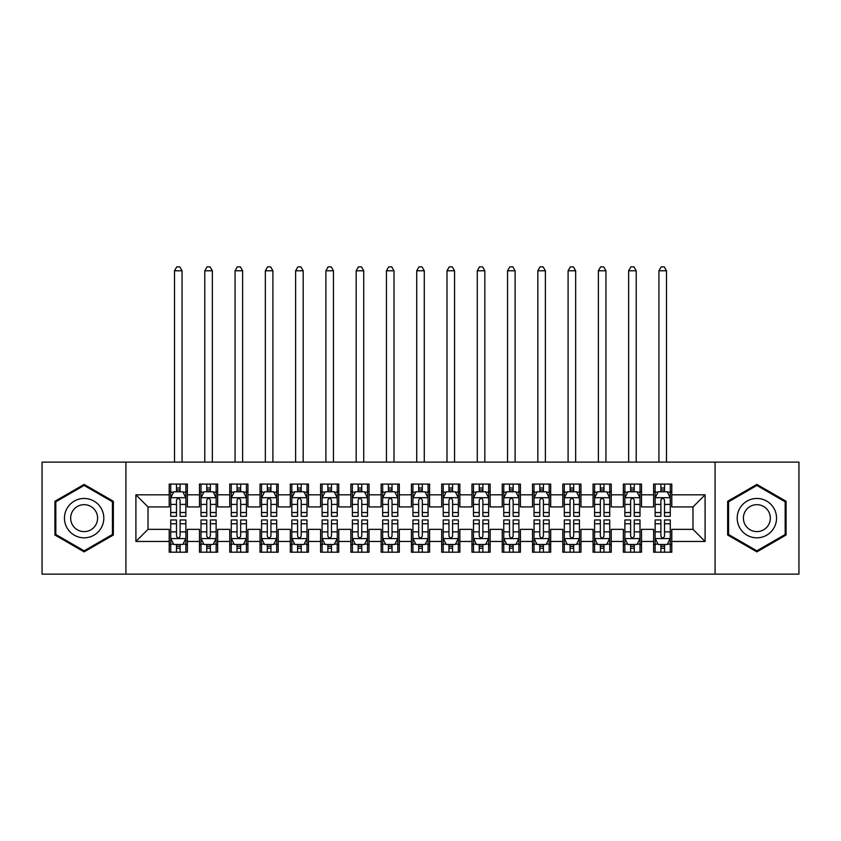 <?xml version="1.0" encoding="UTF-8"?>
<svg xmlns="http://www.w3.org/2000/svg" width="841" height="841" viewBox="0 0 841 841"><rect width="100%" height="100%" fill="white"/><g stroke="black" fill="none" stroke-linecap="round" stroke-linejoin="round"><path stroke-width="1.26" d="M715.081 574.151L798.95 574.151L798.95 462.13L715.081 462.13L715.081 574.151L125.919 574.151L125.919 462.13L42.05 462.13L42.05 574.151L125.919 574.151M715.081 462.13L125.919 462.13M135.906 541.457L135.906 494.823L169.209 494.823L169.209 506.934L148.016 506.934L148.016 529.346L135.906 541.457L169.209 541.457L169.209 552.201L187.375 552.201L187.375 541.457L199.485 541.457L199.485 552.201L217.651 552.201L217.651 541.457L229.761 541.457L229.761 552.201L247.927 552.201L247.927 541.457L260.037 541.457L260.037 552.201L278.203 552.201L278.203 541.457L290.313 541.457L290.313 552.201L308.479 552.201L308.479 541.457L320.589 541.457L320.589 552.201L338.755 552.201L338.755 541.457L350.865 541.457L350.865 552.201L369.031 552.201L369.031 541.457L381.141 541.457L381.141 552.201L399.307 552.201L399.307 541.457L411.417 541.457L411.417 552.201L429.583 552.201L429.583 541.457L441.693 541.457L441.693 552.201L459.859 552.201L459.859 541.457L471.969 541.457L471.969 552.201L490.135 552.201L490.135 541.457L502.245 541.457L502.245 552.201L520.411 552.201L520.411 541.457L532.521 541.457L532.521 552.201L550.687 552.201L550.687 541.457L562.797 541.457L562.797 552.201L580.963 552.201L580.963 541.457L593.073 541.457L593.073 552.201L611.239 552.201L611.239 541.457L623.349 541.457L623.349 552.201L641.515 552.201L641.515 541.457L653.625 541.457L653.625 552.201L671.791 552.201L671.791 529.346L692.984 529.346L692.984 506.934L671.791 506.934L671.791 494.823L705.094 494.823L705.094 541.457L671.791 541.457M671.791 494.823L671.791 484.08L653.625 484.08L653.625 494.823L641.515 494.823L641.515 484.08L623.349 484.08L623.349 494.823L611.239 494.823L611.239 484.08L593.073 484.08L593.073 494.823L580.963 494.823L580.963 484.08L562.797 484.08L562.797 494.823L550.687 494.823L550.687 484.08L532.521 484.08L532.521 494.823L520.411 494.823L520.411 484.08L502.245 484.08L502.245 494.823L490.135 494.823L490.135 484.08L471.969 484.08L471.969 494.823L459.859 494.823L459.859 484.08L441.693 484.08L441.693 494.823L429.583 494.823L429.583 484.08L411.417 484.08L411.417 494.823L399.307 494.823L399.307 484.08L381.141 484.08L381.141 494.823L369.031 494.823L369.031 484.08L350.865 484.08L350.865 494.823L338.755 494.823L338.755 484.08L320.589 484.08L320.589 494.823L308.479 494.823L308.479 484.08L290.313 484.08L290.313 494.823L278.203 494.823L278.203 484.08L260.037 484.08L260.037 494.823L247.927 494.823L247.927 484.08L229.761 484.08L229.761 494.823L217.651 494.823L217.651 484.08L199.485 484.08L199.485 494.823L187.375 494.823L187.375 484.08L169.209 484.08L169.209 494.823M641.515 541.457L641.515 529.346L653.625 529.346L653.625 541.457M705.094 494.823L692.984 506.934M611.239 541.457L611.239 529.346L623.349 529.346L623.349 541.457M653.625 494.823L653.625 506.934L641.515 506.934L641.515 494.823M580.963 541.457L580.963 529.346L593.073 529.346L593.073 541.457M623.349 494.823L623.349 506.934L611.239 506.934L611.239 494.823M550.687 541.457L550.687 529.346L562.797 529.346L562.797 541.457M593.073 494.823L593.073 506.934L580.963 506.934L580.963 494.823M520.411 541.457L520.411 529.346L532.521 529.346L532.521 541.457M562.797 494.823L562.797 506.934L550.687 506.934L550.687 494.823M490.135 541.457L490.135 529.346L502.245 529.346L502.245 541.457M532.521 494.823L532.521 506.934L520.411 506.934L520.411 494.823M459.859 541.457L459.859 529.346L471.969 529.346L471.969 541.457M502.245 494.823L502.245 506.934L490.135 506.934L490.135 494.823M429.583 541.457L429.583 529.346L441.693 529.346L441.693 541.457M471.969 494.823L471.969 506.934L459.859 506.934L459.859 494.823M399.307 541.457L399.307 529.346L411.417 529.346L411.417 541.457M441.693 494.823L441.693 506.934L429.583 506.934L429.583 494.823M369.031 541.457L369.031 529.346L381.141 529.346L381.141 541.457M411.417 494.823L411.417 506.934L399.307 506.934L399.307 494.823M338.755 541.457L338.755 529.346L350.865 529.346L350.865 541.457M381.141 494.823L381.141 506.934L369.031 506.934L369.031 494.823M308.479 541.457L308.479 529.346L320.589 529.346L320.589 541.457M350.865 494.823L350.865 506.934L338.755 506.934L338.755 494.823M278.203 541.457L278.203 529.346L290.313 529.346L290.313 541.457M320.589 494.823L320.589 506.934L308.479 506.934L308.479 494.823M247.927 541.457L247.927 529.346L260.037 529.346L260.037 541.457M290.313 494.823L290.313 506.934L278.203 506.934L278.203 494.823M217.651 541.457L217.651 529.346L229.761 529.346L229.761 541.457M260.037 494.823L260.037 506.934L247.927 506.934L247.927 494.823M187.375 541.457L187.375 529.346L199.485 529.346L199.485 541.457M229.761 494.823L229.761 506.934L217.651 506.934L217.651 494.823M148.016 529.346L169.209 529.346L169.209 541.457M199.485 494.823L199.485 506.934L187.375 506.934L187.375 494.823M653.625 491.649L655.139 491.649M670.277 491.649L671.791 491.649M623.349 491.649L624.863 491.649M640.001 491.649L641.515 491.649M593.073 491.649L594.587 491.649M609.725 491.649L611.239 491.649M562.797 491.649L564.311 491.649M579.449 491.649L580.963 491.649M532.521 491.649L534.035 491.649M549.173 491.649L550.687 491.649M502.245 491.649L503.759 491.649M518.897 491.649L520.411 491.649M471.969 491.649L473.483 491.649M488.621 491.649L490.135 491.649M441.693 491.649L443.207 491.649M458.345 491.649L459.859 491.649M411.417 491.649L412.931 491.649M428.069 491.649L429.583 491.649M381.141 491.649L382.655 491.649M397.793 491.649L399.307 491.649M350.865 491.649L352.379 491.649M367.517 491.649L369.031 491.649M320.589 491.649L322.103 491.649M337.241 491.649L338.755 491.649M290.313 491.649L291.827 491.649M306.965 491.649L308.479 491.649M260.037 491.649L261.551 491.649M276.689 491.649L278.203 491.649M229.761 491.649L231.275 491.649M246.413 491.649L247.927 491.649M199.485 491.649L200.999 491.649M216.137 491.649L217.651 491.649M169.209 491.649L170.723 491.649M185.861 491.649L187.375 491.649M169.209 544.632L170.723 544.632M185.861 544.632L187.375 544.632M199.485 544.632L200.999 544.632M216.137 544.632L217.651 544.632M229.761 544.632L231.275 544.632M246.413 544.632L247.927 544.632M260.037 544.632L261.551 544.632M276.689 544.632L278.203 544.632M290.313 544.632L291.827 544.632M306.965 544.632L308.479 544.632M320.589 544.632L322.103 544.632M337.241 544.632L338.755 544.632M350.865 544.632L352.379 544.632M367.517 544.632L369.031 544.632M381.141 544.632L382.655 544.632M397.793 544.632L399.307 544.632M411.417 544.632L412.931 544.632M428.069 544.632L429.583 544.632M441.693 544.632L443.207 544.632M458.345 544.632L459.859 544.632M471.969 544.632L473.483 544.632M488.621 544.632L490.135 544.632M502.245 544.632L503.759 544.632M518.897 544.632L520.411 544.632M532.521 544.632L534.035 544.632M549.173 544.632L550.687 544.632M562.797 544.632L564.311 544.632M579.449 544.632L580.963 544.632M593.073 544.632L594.587 544.632M609.725 544.632L611.239 544.632M623.349 544.632L624.863 544.632M640.001 544.632L641.515 544.632M653.625 544.632L655.139 544.632M670.277 544.632L671.791 544.632M135.906 494.823L148.016 506.934M692.984 529.346L705.094 541.457M113.346 501.268L84.132 484.405L54.917 501.268L54.917 535.013L84.132 551.875L113.346 535.013L113.346 501.268M727.654 501.268L727.654 535.013L756.868 551.875L786.083 535.013L786.083 501.268L756.868 484.405L727.654 501.268M180.111 488.011L176.473 488.011M185.861 512.526L180.111 512.526L180.111 516.321L185.861 516.321L185.861 497.851L182.833 491.796L173.751 491.796L170.723 497.851L170.723 516.321L176.473 516.321L176.473 512.526L170.723 512.526M170.723 497.851L170.723 484.08M185.861 497.851L185.861 484.08M176.473 491.796L176.473 484.08M180.111 484.08L180.111 491.796M180.111 512.526L180.111 500.122C178.902 497.788 177.693 497.788 176.473 500.122L176.473 512.526M180.111 491.649L176.473 491.649M182.076 462.13L182.076 270.781L174.507 270.781L174.507 462.13M174.507 270.781L176.778 266.849L179.806 266.849L182.076 270.781M176.473 548.269L180.111 548.269M170.723 523.754L176.473 523.754L176.473 519.959L170.723 519.959L170.723 538.429L173.751 544.484L182.833 544.484L185.861 538.429L185.861 519.959L180.111 519.959L180.111 523.754L185.861 523.754M185.861 538.429L185.861 552.201M170.723 538.429L170.723 552.201M180.111 544.484L180.111 552.201M176.473 552.201L176.473 544.484M176.473 523.754L176.473 536.159C177.682 538.492 178.891 538.492 180.111 536.159L180.111 523.754M176.473 544.632L180.111 544.632M210.387 488.011L206.749 488.011M216.137 512.526L210.387 512.526L210.387 516.321L216.137 516.321L216.137 497.851L213.109 491.796L204.027 491.796L200.999 497.851L200.999 516.321L206.749 516.321L206.749 512.526L200.999 512.526M200.999 497.851L200.999 484.08M216.137 497.851L216.137 484.08M206.749 491.796L206.749 484.08M210.387 484.08L210.387 491.796M210.387 512.526L210.387 500.122C209.178 497.788 207.969 497.788 206.749 500.122L206.749 512.526M210.387 491.649L206.749 491.649M212.352 462.13L212.352 270.781L204.784 270.781L204.784 462.13M204.784 270.781L207.054 266.849L210.082 266.849L212.352 270.781M240.663 488.011L237.025 488.011M246.413 512.526L240.663 512.526L240.663 516.321L246.413 516.321L246.413 497.851L243.385 491.796L234.303 491.796L231.275 497.851L231.275 516.321L237.025 516.321L237.025 512.526L231.275 512.526M231.275 497.851L231.275 484.08M246.413 497.851L246.413 484.08M237.025 491.796L237.025 484.08M240.663 484.08L240.663 491.796M240.663 512.526L240.663 500.122C239.454 497.788 238.245 497.788 237.025 500.122L237.025 512.526M240.663 491.649L237.025 491.649M242.629 462.13L242.629 270.781L235.059 270.781L235.059 462.13M235.059 270.781L237.33 266.849L240.358 266.849L242.629 270.781M206.749 548.269L210.387 548.269M200.999 523.754L206.749 523.754L206.749 519.959L200.999 519.959L200.999 538.429L204.027 544.484L213.109 544.484L216.137 538.429L216.137 519.959L210.387 519.959L210.387 523.754L216.137 523.754M216.137 538.429L216.137 552.201M200.999 538.429L200.999 552.201M210.387 544.484L210.387 552.201M206.749 552.201L206.749 544.484M206.749 523.754L206.749 536.159C207.958 538.492 209.167 538.492 210.387 536.159L210.387 523.754M206.749 544.632L210.387 544.632M237.025 548.269L240.663 548.269M231.275 523.754L237.025 523.754L237.025 519.959L231.275 519.959L231.275 538.429L234.303 544.484L243.385 544.484L246.413 538.429L246.413 519.959L240.663 519.959L240.663 523.754L246.413 523.754M246.413 538.429L246.413 552.201M231.275 538.429L231.275 552.201M240.663 544.484L240.663 552.201M237.025 552.201L237.025 544.484M237.025 523.754L237.025 536.159C238.234 538.492 239.443 538.492 240.663 536.159L240.663 523.754M237.025 544.632L240.663 544.632M101.172 508.3A19.679 19.679 0 0 0 74.292 501.099A19.679 19.679 0 0 0 67.091 527.98A19.679 19.679 0 0 0 93.971 535.181A19.679 19.679 0 0 0 101.172 508.3M95.8 511.402A13.477 13.477 0 0 0 77.393 506.471A13.477 13.477 0 0 0 72.463 524.879A13.477 13.477 0 0 0 90.87 529.809A13.477 13.477 0 0 0 95.8 511.402M84.132 550.823L55.821 534.487L55.821 501.793L84.132 485.457L112.442 501.793L112.442 534.487L84.132 550.823M773.909 508.3A19.679 19.679 0 0 0 747.029 501.099A19.679 19.679 0 0 0 739.828 527.98A19.679 19.679 0 0 0 766.708 535.181A19.679 19.679 0 0 0 773.909 508.3M768.537 511.402A13.477 13.477 0 0 0 750.13 506.471A13.477 13.477 0 0 0 745.2 524.879A13.477 13.477 0 0 0 763.607 529.809A13.477 13.477 0 0 0 768.537 511.402M756.868 550.823L728.558 534.487L728.558 501.793L756.868 485.457L785.179 501.793L785.179 534.487L756.868 550.823M270.939 488.011L267.301 488.011M276.689 512.526L270.939 512.526L270.939 516.321L276.689 516.321L276.689 497.851L273.661 491.796L264.579 491.796L261.551 497.851L261.551 516.321L267.301 516.321L267.301 512.526L261.551 512.526M261.551 497.851L261.551 484.08M276.689 497.851L276.689 484.08M267.301 491.796L267.301 484.08M270.939 484.08L270.939 491.796M270.939 512.526L270.939 500.122C269.73 497.788 268.521 497.788 267.301 500.122L267.301 512.526M270.939 491.649L267.301 491.649M272.905 462.13L272.905 270.781L265.336 270.781L265.336 462.13M265.336 270.781L267.606 266.849L270.634 266.849L272.905 270.781M301.215 488.011L297.577 488.011M306.965 512.526L301.215 512.526L301.215 516.321L306.965 516.321L306.965 497.851L303.937 491.796L294.855 491.796L291.827 497.851L291.827 516.321L297.577 516.321L297.577 512.526L291.827 512.526M291.827 497.851L291.827 484.08M306.965 497.851L306.965 484.08M297.577 491.796L297.577 484.08M301.215 484.08L301.215 491.796M301.215 512.526L301.215 500.122C300.006 497.788 298.797 497.788 297.577 500.122L297.577 512.526M301.215 491.649L297.577 491.649M303.18 462.13L303.18 270.781L295.611 270.781L295.611 462.13M295.611 270.781L297.882 266.849L300.91 266.849L303.18 270.781M267.301 548.269L270.939 548.269M261.551 523.754L267.301 523.754L267.301 519.959L261.551 519.959L261.551 538.429L264.579 544.484L273.661 544.484L276.689 538.429L276.689 519.959L270.939 519.959L270.939 523.754L276.689 523.754M276.689 538.429L276.689 552.201M261.551 538.429L261.551 552.201M270.939 544.484L270.939 552.201M267.301 552.201L267.301 544.484M267.301 523.754L267.301 536.159C268.51 538.492 269.719 538.492 270.939 536.159L270.939 523.754M267.301 544.632L270.939 544.632M297.577 548.269L301.215 548.269M291.827 523.754L297.577 523.754L297.577 519.959L291.827 519.959L291.827 538.429L294.855 544.484L303.937 544.484L306.965 538.429L306.965 519.959L301.215 519.959L301.215 523.754L306.965 523.754M306.965 538.429L306.965 552.201M291.827 538.429L291.827 552.201M301.215 544.484L301.215 552.201M297.577 552.201L297.577 544.484M297.577 523.754L297.577 536.159C298.786 538.492 299.995 538.492 301.215 536.159L301.215 523.754M297.577 544.632L301.215 544.632M331.491 488.011L327.853 488.011M337.241 512.526L331.491 512.526L331.491 516.321L337.241 516.321L337.241 497.851L334.213 491.796L325.131 491.796L322.103 497.851L322.103 516.321L327.853 516.321L327.853 512.526L322.103 512.526M322.103 497.851L322.103 484.08M337.241 497.851L337.241 484.08M327.853 491.796L327.853 484.08M331.491 484.08L331.491 491.796M331.491 512.526L331.491 500.122C330.282 497.788 329.073 497.788 327.853 500.122L327.853 512.526M331.491 491.649L327.853 491.649M333.457 462.13L333.457 270.781L325.887 270.781L325.887 462.13M325.887 270.781L328.158 266.849L331.186 266.849L333.457 270.781M327.853 548.269L331.491 548.269M322.103 523.754L327.853 523.754L327.853 519.959L322.103 519.959L322.103 538.429L325.131 544.484L334.213 544.484L337.241 538.429L337.241 519.959L331.491 519.959L331.491 523.754L337.241 523.754M337.241 538.429L337.241 552.201M322.103 538.429L322.103 552.201M331.491 544.484L331.491 552.201M327.853 552.201L327.853 544.484M327.853 523.754L327.853 536.159C329.062 538.492 330.271 538.492 331.491 536.159L331.491 523.754M327.853 544.632L331.491 544.632M361.767 488.011L358.129 488.011M367.517 512.526L361.767 512.526L361.767 516.321L367.517 516.321L367.517 497.851L364.489 491.796L355.407 491.796L352.379 497.851L352.379 516.321L358.129 516.321L358.129 512.526L352.379 512.526M352.379 497.851L352.379 484.08M367.517 497.851L367.517 484.08M358.129 491.796L358.129 484.08M361.767 484.08L361.767 491.796M361.767 512.526L361.767 500.122C360.558 497.788 359.349 497.788 358.129 500.122L358.129 512.526M361.767 491.649L358.129 491.649M363.733 462.13L363.733 270.781L356.163 270.781L356.163 462.13M356.163 270.781L358.434 266.849L361.462 266.849L363.733 270.781M358.129 548.269L361.767 548.269M352.379 523.754L358.129 523.754L358.129 519.959L352.379 519.959L352.379 538.429L355.407 544.484L364.489 544.484L367.517 538.429L367.517 519.959L361.767 519.959L361.767 523.754L367.517 523.754M367.517 538.429L367.517 552.201M352.379 538.429L352.379 552.201M361.767 544.484L361.767 552.201M358.129 552.201L358.129 544.484M358.129 523.754L358.129 536.159C359.338 538.492 360.547 538.492 361.767 536.159L361.767 523.754M358.129 544.632L361.767 544.632M392.043 488.011L388.405 488.011M397.793 512.526L392.043 512.526L392.043 516.321L397.793 516.321L397.793 497.851L394.765 491.796L385.683 491.796L382.655 497.851L382.655 516.321L388.405 516.321L388.405 512.526L382.655 512.526M382.655 497.851L382.655 484.08M397.793 497.851L397.793 484.08M388.405 491.796L388.405 484.08M392.043 484.08L392.043 491.796M392.043 512.526L392.043 500.122C390.834 497.788 389.625 497.788 388.405 500.122L388.405 512.526M392.043 491.649L388.405 491.649M394.009 462.13L394.009 270.781L386.44 270.781L386.44 462.13M386.44 270.781L388.71 266.849L391.738 266.849L394.009 270.781M422.319 488.011L418.681 488.011M428.069 512.526L422.319 512.526L422.319 516.321L428.069 516.321L428.069 497.851L425.041 491.796L415.959 491.796L412.931 497.851L412.931 516.321L418.681 516.321L418.681 512.526L412.931 512.526M412.931 497.851L412.931 484.08M428.069 497.851L428.069 484.08M418.681 491.796L418.681 484.08M422.319 484.08L422.319 491.796M422.319 512.526L422.319 500.122C421.11 497.788 419.901 497.788 418.681 500.122L418.681 512.526M422.319 491.649L418.681 491.649M424.285 462.13L424.285 270.781L416.715 270.781L416.715 462.13M416.715 270.781L418.986 266.849L422.014 266.849L424.285 270.781M452.595 488.011L448.957 488.011M458.345 512.526L452.595 512.526L452.595 516.321L458.345 516.321L458.345 497.851L455.317 491.796L446.235 491.796L443.207 497.851L443.207 516.321L448.957 516.321L448.957 512.526L443.207 512.526M443.207 497.851L443.207 484.08M458.345 497.851L458.345 484.08M448.957 491.796L448.957 484.08M452.595 484.08L452.595 491.796M452.595 512.526L452.595 500.122C451.386 497.788 450.177 497.788 448.957 500.122L448.957 512.526M452.595 491.649L448.957 491.649M454.56 462.13L454.56 270.781L446.991 270.781L446.991 462.13M446.991 270.781L449.262 266.849L452.29 266.849L454.56 270.781M482.871 488.011L479.233 488.011M488.621 512.526L482.871 512.526L482.871 516.321L488.621 516.321L488.621 497.851L485.593 491.796L476.511 491.796L473.483 497.851L473.483 516.321L479.233 516.321L479.233 512.526L473.483 512.526M473.483 497.851L473.483 484.08M488.621 497.851L488.621 484.08M479.233 491.796L479.233 484.08M482.871 484.08L482.871 491.796M482.871 512.526L482.871 500.122C481.662 497.788 480.453 497.788 479.233 500.122L479.233 512.526M482.871 491.649L479.233 491.649M484.837 462.13L484.837 270.781L477.267 270.781L477.267 462.13M477.267 270.781L479.538 266.849L482.566 266.849L484.837 270.781M513.147 488.011L509.509 488.011M518.897 512.526L513.147 512.526L513.147 516.321L518.897 516.321L518.897 497.851L515.869 491.796L506.787 491.796L503.759 497.851L503.759 516.321L509.509 516.321L509.509 512.526L503.759 512.526M503.759 497.851L503.759 484.08M518.897 497.851L518.897 484.08M509.509 491.796L509.509 484.08M513.147 484.08L513.147 491.796M513.147 512.526L513.147 500.122C511.938 497.788 510.729 497.788 509.509 500.122L509.509 512.526M513.147 491.649L509.509 491.649M515.112 462.13L515.112 270.781L507.543 270.781L507.543 462.13M507.543 270.781L509.814 266.849L512.842 266.849L515.112 270.781M543.423 488.011L539.785 488.011M549.173 512.526L543.423 512.526L543.423 516.321L549.173 516.321L549.173 497.851L546.145 491.796L537.063 491.796L534.035 497.851L534.035 516.321L539.785 516.321L539.785 512.526L534.035 512.526M534.035 497.851L534.035 484.08M549.173 497.851L549.173 484.08M539.785 491.796L539.785 484.08M543.423 484.08L543.423 491.796M543.423 512.526L543.423 500.122C542.214 497.788 541.005 497.788 539.785 500.122L539.785 512.526M543.423 491.649L539.785 491.649M545.388 462.13L545.388 270.781L537.82 270.781L537.82 462.13M537.82 270.781L540.09 266.849L543.118 266.849L545.388 270.781M573.699 488.011L570.061 488.011M579.449 512.526L573.699 512.526L573.699 516.321L579.449 516.321L579.449 497.851L576.421 491.796L567.339 491.796L564.311 497.851L564.311 516.321L570.061 516.321L570.061 512.526L564.311 512.526M564.311 497.851L564.311 484.08M579.449 497.851L579.449 484.08M570.061 491.796L570.061 484.08M573.699 484.08L573.699 491.796M573.699 512.526L573.699 500.122C572.49 497.788 571.281 497.788 570.061 500.122L570.061 512.526M573.699 491.649L570.061 491.649M575.665 462.13L575.665 270.781L568.096 270.781L568.096 462.13M568.096 270.781L570.366 266.849L573.394 266.849L575.665 270.781M603.975 488.011L600.337 488.011M609.725 512.526L603.975 512.526L603.975 516.321L609.725 516.321L609.725 497.851L606.697 491.796L597.615 491.796L594.587 497.851L594.587 516.321L600.337 516.321L600.337 512.526L594.587 512.526M594.587 497.851L594.587 484.08M609.725 497.851L609.725 484.08M600.337 491.796L600.337 484.08M603.975 484.08L603.975 491.796M603.975 512.526L603.975 500.122C602.766 497.788 601.557 497.788 600.337 500.122L600.337 512.526M603.975 491.649L600.337 491.649M605.941 462.13L605.941 270.781L598.372 270.781L598.372 462.13M598.372 270.781L600.642 266.849L603.67 266.849L605.941 270.781M634.251 488.011L630.613 488.011M640.001 512.526L634.251 512.526L634.251 516.321L640.001 516.321L640.001 497.851L636.973 491.796L627.891 491.796L624.863 497.851L624.863 516.321L630.613 516.321L630.613 512.526L624.863 512.526M624.863 497.851L624.863 484.08M640.001 497.851L640.001 484.08M630.613 491.796L630.613 484.08M634.251 484.08L634.251 491.796M634.251 512.526L634.251 500.122C633.042 497.788 631.833 497.788 630.613 500.122L630.613 512.526M634.251 491.649L630.613 491.649M636.217 462.13L636.217 270.781L628.648 270.781L628.648 462.13M628.648 270.781L630.918 266.849L633.946 266.849L636.217 270.781M388.405 548.269L392.043 548.269M382.655 523.754L388.405 523.754L388.405 519.959L382.655 519.959L382.655 538.429L385.683 544.484L394.765 544.484L397.793 538.429L397.793 519.959L392.043 519.959L392.043 523.754L397.793 523.754M397.793 538.429L397.793 552.201M382.655 538.429L382.655 552.201M392.043 544.484L392.043 552.201M388.405 552.201L388.405 544.484M388.405 523.754L388.405 536.159C389.614 538.492 390.823 538.492 392.043 536.159L392.043 523.754M388.405 544.632L392.043 544.632M418.681 548.269L422.319 548.269M412.931 523.754L418.681 523.754L418.681 519.959L412.931 519.959L412.931 538.429L415.959 544.484L425.041 544.484L428.069 538.429L428.069 519.959L422.319 519.959L422.319 523.754L428.069 523.754M428.069 538.429L428.069 552.201M412.931 538.429L412.931 552.201M422.319 544.484L422.319 552.201M418.681 552.201L418.681 544.484M418.681 523.754L418.681 536.159C419.89 538.492 421.099 538.492 422.319 536.159L422.319 523.754M418.681 544.632L422.319 544.632M448.957 548.269L452.595 548.269M443.207 523.754L448.957 523.754L448.957 519.959L443.207 519.959L443.207 538.429L446.235 544.484L455.317 544.484L458.345 538.429L458.345 519.959L452.595 519.959L452.595 523.754L458.345 523.754M458.345 538.429L458.345 552.201M443.207 538.429L443.207 552.201M452.595 544.484L452.595 552.201M448.957 552.201L448.957 544.484M448.957 523.754L448.957 536.159C450.166 538.492 451.375 538.492 452.595 536.159L452.595 523.754M448.957 544.632L452.595 544.632M479.233 548.269L482.871 548.269M473.483 523.754L479.233 523.754L479.233 519.959L473.483 519.959L473.483 538.429L476.511 544.484L485.593 544.484L488.621 538.429L488.621 519.959L482.871 519.959L482.871 523.754L488.621 523.754M488.621 538.429L488.621 552.201M473.483 538.429L473.483 552.201M482.871 544.484L482.871 552.201M479.233 552.201L479.233 544.484M479.233 523.754L479.233 536.159C480.442 538.492 481.651 538.492 482.871 536.159L482.871 523.754M479.233 544.632L482.871 544.632M509.509 548.269L513.147 548.269M503.759 523.754L509.509 523.754L509.509 519.959L503.759 519.959L503.759 538.429L506.787 544.484L515.869 544.484L518.897 538.429L518.897 519.959L513.147 519.959L513.147 523.754L518.897 523.754M518.897 538.429L518.897 552.201M503.759 538.429L503.759 552.201M513.147 544.484L513.147 552.201M509.509 552.201L509.509 544.484M509.509 523.754L509.509 536.159C510.718 538.492 511.927 538.492 513.147 536.159L513.147 523.754M509.509 544.632L513.147 544.632M539.785 548.269L543.423 548.269M534.035 523.754L539.785 523.754L539.785 519.959L534.035 519.959L534.035 538.429L537.063 544.484L546.145 544.484L549.173 538.429L549.173 519.959L543.423 519.959L543.423 523.754L549.173 523.754M549.173 538.429L549.173 552.201M534.035 538.429L534.035 552.201M543.423 544.484L543.423 552.201M539.785 552.201L539.785 544.484M539.785 523.754L539.785 536.159C540.994 538.492 542.203 538.492 543.423 536.159L543.423 523.754M539.785 544.632L543.423 544.632M570.061 548.269L573.699 548.269M564.311 523.754L570.061 523.754L570.061 519.959L564.311 519.959L564.311 538.429L567.339 544.484L576.421 544.484L579.449 538.429L579.449 519.959L573.699 519.959L573.699 523.754L579.449 523.754M579.449 538.429L579.449 552.201M564.311 538.429L564.311 552.201M573.699 544.484L573.699 552.201M570.061 552.201L570.061 544.484M570.061 523.754L570.061 536.159C571.27 538.492 572.479 538.492 573.699 536.159L573.699 523.754M570.061 544.632L573.699 544.632M600.337 548.269L603.975 548.269M594.587 523.754L600.337 523.754L600.337 519.959L594.587 519.959L594.587 538.429L597.615 544.484L606.697 544.484L609.725 538.429L609.725 519.959L603.975 519.959L603.975 523.754L609.725 523.754M609.725 538.429L609.725 552.201M594.587 538.429L594.587 552.201M603.975 544.484L603.975 552.201M600.337 552.201L600.337 544.484M600.337 523.754L600.337 536.159C601.546 538.492 602.755 538.492 603.975 536.159L603.975 523.754M600.337 544.632L603.975 544.632M630.613 548.269L634.251 548.269M624.863 523.754L630.613 523.754L630.613 519.959L624.863 519.959L624.863 538.429L627.891 544.484L636.973 544.484L640.001 538.429L640.001 519.959L634.251 519.959L634.251 523.754L640.001 523.754M640.001 538.429L640.001 552.201M624.863 538.429L624.863 552.201M634.251 544.484L634.251 552.201M630.613 552.201L630.613 544.484M630.613 523.754L630.613 536.159C631.822 538.492 633.031 538.492 634.251 536.159L634.251 523.754M630.613 544.632L634.251 544.632M664.527 488.011L660.889 488.011M670.277 512.526L664.527 512.526L664.527 516.321L670.277 516.321L670.277 497.851L667.249 491.796L658.167 491.796L655.139 497.851L655.139 516.321L660.889 516.321L660.889 512.526L655.139 512.526M655.139 497.851L655.139 484.08M670.277 497.851L670.277 484.08M660.889 491.796L660.889 484.08M664.527 484.08L664.527 491.796M664.527 512.526L664.527 500.122C663.318 497.788 662.109 497.788 660.889 500.122L660.889 512.526M664.527 491.649L660.889 491.649M666.493 462.13L666.493 270.781L658.923 270.781L658.923 462.13M658.923 270.781L661.194 266.849L664.222 266.849L666.493 270.781M660.889 548.269L664.527 548.269M655.139 523.754L660.889 523.754L660.889 519.959L655.139 519.959L655.139 538.429L658.167 544.484L667.249 544.484L670.277 538.429L670.277 519.959L664.527 519.959L664.527 523.754L670.277 523.754M670.277 538.429L670.277 552.201M655.139 538.429L655.139 552.201M664.527 544.484L664.527 552.201M660.889 552.201L660.889 544.484M660.889 523.754L660.889 536.159C662.098 538.492 663.307 538.492 664.527 536.159L664.527 523.754M660.889 544.632L664.527 544.632M185.787 497.704L170.797 497.704M170.723 492.164L173.572 492.164M183.012 492.164L185.861 492.164M176.473 504.411L170.723 504.411M185.861 504.411L180.111 504.411M180.111 489.946L176.473 489.946M170.797 538.576L185.787 538.576M185.861 544.116L183.012 544.116M173.572 544.116L170.723 544.116M180.111 531.869L185.861 531.869M170.723 531.869L176.473 531.869M176.473 546.335L180.111 546.335M216.063 497.704L201.073 497.704M200.999 492.164L203.848 492.164M213.288 492.164L216.137 492.164M206.749 504.411L200.999 504.411M216.137 504.411L210.387 504.411M210.387 489.946L206.749 489.946M246.339 497.704L231.349 497.704M231.275 492.164L234.124 492.164M243.564 492.164L246.413 492.164M237.025 504.411L231.275 504.411M246.413 504.411L240.663 504.411M240.663 489.946L237.025 489.946M201.073 538.576L216.063 538.576M216.137 544.116L213.288 544.116M203.848 544.116L200.999 544.116M210.387 531.869L216.137 531.869M200.999 531.869L206.749 531.869M206.749 546.335L210.387 546.335M231.349 538.576L246.339 538.576M246.413 544.116L243.564 544.116M234.124 544.116L231.275 544.116M240.663 531.869L246.413 531.869M231.275 531.869L237.025 531.869M237.025 546.335L240.663 546.335M276.615 497.704L261.625 497.704M261.551 492.164L264.4 492.164M273.84 492.164L276.689 492.164M267.301 504.411L261.551 504.411M276.689 504.411L270.939 504.411M270.939 489.946L267.301 489.946M306.891 497.704L291.901 497.704M291.827 492.164L294.676 492.164M304.116 492.164L306.965 492.164M297.577 504.411L291.827 504.411M306.965 504.411L301.215 504.411M301.215 489.946L297.577 489.946M261.625 538.576L276.615 538.576M276.689 544.116L273.84 544.116M264.4 544.116L261.551 544.116M270.939 531.869L276.689 531.869M261.551 531.869L267.301 531.869M267.301 546.335L270.939 546.335M291.901 538.576L306.891 538.576M306.965 544.116L304.116 544.116M294.676 544.116L291.827 544.116M301.215 531.869L306.965 531.869M291.827 531.869L297.577 531.869M297.577 546.335L301.215 546.335M337.167 497.704L322.177 497.704M322.103 492.164L324.952 492.164M334.392 492.164L337.241 492.164M327.853 504.411L322.103 504.411M337.241 504.411L331.491 504.411M331.491 489.946L327.853 489.946M322.177 538.576L337.167 538.576M337.241 544.116L334.392 544.116M324.952 544.116L322.103 544.116M331.491 531.869L337.241 531.869M322.103 531.869L327.853 531.869M327.853 546.335L331.491 546.335M367.443 497.704L352.453 497.704M352.379 492.164L355.228 492.164M364.668 492.164L367.517 492.164M358.129 504.411L352.379 504.411M367.517 504.411L361.767 504.411M361.767 489.946L358.129 489.946M352.453 538.576L367.443 538.576M367.517 544.116L364.668 544.116M355.228 544.116L352.379 544.116M361.767 531.869L367.517 531.869M352.379 531.869L358.129 531.869M358.129 546.335L361.767 546.335M397.719 497.704L382.729 497.704M382.655 492.164L385.504 492.164M394.944 492.164L397.793 492.164M388.405 504.411L382.655 504.411M397.793 504.411L392.043 504.411M392.043 489.946L388.405 489.946M427.995 497.704L413.005 497.704M412.931 492.164L415.78 492.164M425.22 492.164L428.069 492.164M418.681 504.411L412.931 504.411M428.069 504.411L422.319 504.411M422.319 489.946L418.681 489.946M458.271 497.704L443.281 497.704M443.207 492.164L446.056 492.164M455.496 492.164L458.345 492.164M448.957 504.411L443.207 504.411M458.345 504.411L452.595 504.411M452.595 489.946L448.957 489.946M488.547 497.704L473.557 497.704M473.483 492.164L476.332 492.164M485.772 492.164L488.621 492.164M479.233 504.411L473.483 504.411M488.621 504.411L482.871 504.411M482.871 489.946L479.233 489.946M518.823 497.704L503.833 497.704M503.759 492.164L506.608 492.164M516.048 492.164L518.897 492.164M509.509 504.411L503.759 504.411M518.897 504.411L513.147 504.411M513.147 489.946L509.509 489.946M549.099 497.704L534.109 497.704M534.035 492.164L536.884 492.164M546.324 492.164L549.173 492.164M539.785 504.411L534.035 504.411M549.173 504.411L543.423 504.411M543.423 489.946L539.785 489.946M579.375 497.704L564.385 497.704M564.311 492.164L567.16 492.164M576.6 492.164L579.449 492.164M570.061 504.411L564.311 504.411M579.449 504.411L573.699 504.411M573.699 489.946L570.061 489.946M609.651 497.704L594.661 497.704M594.587 492.164L597.436 492.164M606.876 492.164L609.725 492.164M600.337 504.411L594.587 504.411M609.725 504.411L603.975 504.411M603.975 489.946L600.337 489.946M639.927 497.704L624.937 497.704M624.863 492.164L627.712 492.164M637.152 492.164L640.001 492.164M630.613 504.411L624.863 504.411M640.001 504.411L634.251 504.411M634.251 489.946L630.613 489.946M382.729 538.576L397.719 538.576M397.793 544.116L394.944 544.116M385.504 544.116L382.655 544.116M392.043 531.869L397.793 531.869M382.655 531.869L388.405 531.869M388.405 546.335L392.043 546.335M413.005 538.576L427.995 538.576M428.069 544.116L425.22 544.116M415.78 544.116L412.931 544.116M422.319 531.869L428.069 531.869M412.931 531.869L418.681 531.869M418.681 546.335L422.319 546.335M443.281 538.576L458.271 538.576M458.345 544.116L455.496 544.116M446.056 544.116L443.207 544.116M452.595 531.869L458.345 531.869M443.207 531.869L448.957 531.869M448.957 546.335L452.595 546.335M473.557 538.576L488.547 538.576M488.621 544.116L485.772 544.116M476.332 544.116L473.483 544.116M482.871 531.869L488.621 531.869M473.483 531.869L479.233 531.869M479.233 546.335L482.871 546.335M503.833 538.576L518.823 538.576M518.897 544.116L516.048 544.116M506.608 544.116L503.759 544.116M513.147 531.869L518.897 531.869M503.759 531.869L509.509 531.869M509.509 546.335L513.147 546.335M534.109 538.576L549.099 538.576M549.173 544.116L546.324 544.116M536.884 544.116L534.035 544.116M543.423 531.869L549.173 531.869M534.035 531.869L539.785 531.869M539.785 546.335L543.423 546.335M564.385 538.576L579.375 538.576M579.449 544.116L576.6 544.116M567.16 544.116L564.311 544.116M573.699 531.869L579.449 531.869M564.311 531.869L570.061 531.869M570.061 546.335L573.699 546.335M594.661 538.576L609.651 538.576M609.725 544.116L606.876 544.116M597.436 544.116L594.587 544.116M603.975 531.869L609.725 531.869M594.587 531.869L600.337 531.869M600.337 546.335L603.975 546.335M624.937 538.576L639.927 538.576M640.001 544.116L637.152 544.116M627.712 544.116L624.863 544.116M634.251 531.869L640.001 531.869M624.863 531.869L630.613 531.869M630.613 546.335L634.251 546.335M670.203 497.704L655.213 497.704M655.139 492.164L657.988 492.164M667.428 492.164L670.277 492.164M660.889 504.411L655.139 504.411M670.277 504.411L664.527 504.411M664.527 489.946L660.889 489.946M655.213 538.576L670.203 538.576M670.277 544.116L667.428 544.116M657.988 544.116L655.139 544.116M664.527 531.869L670.277 531.869M655.139 531.869L660.889 531.869M660.889 546.335L664.527 546.335"/></g></svg>
